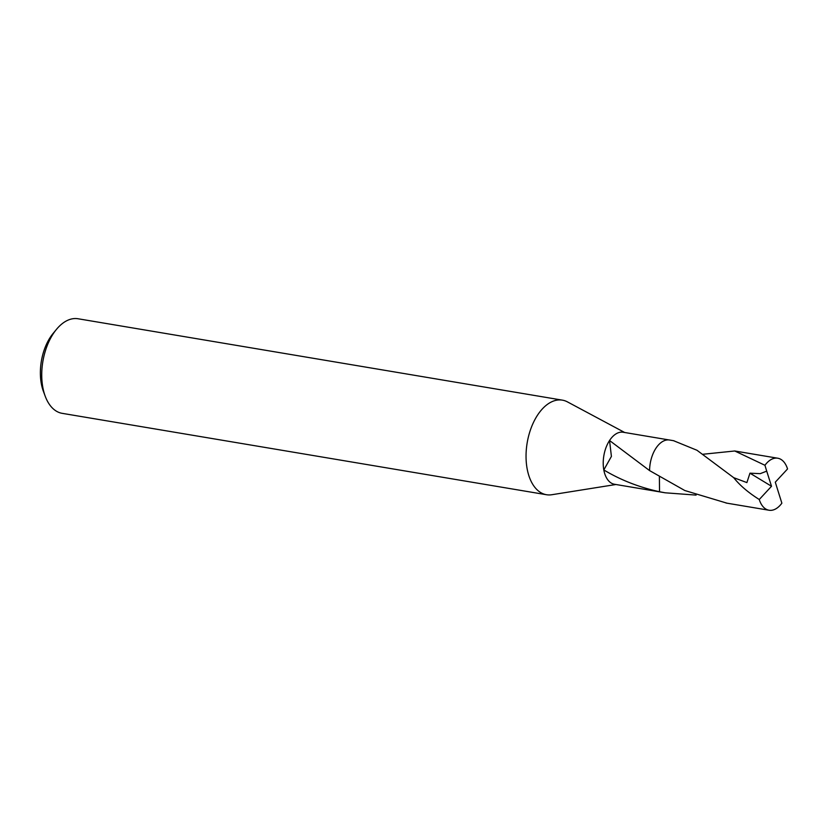 <?xml version="1.0" encoding="UTF-8"?>
<svg xmlns="http://www.w3.org/2000/svg" width="829" height="829" viewBox="0 0 829 829"><rect width="100%" height="100%" fill="white"/><g stroke="black" fill="none" stroke-linecap="round" stroke-linejoin="round"><path stroke-width="1.24" d="M624.651 432.489L567.43 401.878A47.947 27.637 99.5 0 0 562.383 400.148A47.947 27.637 99.5 0 0 527.285 442.189A47.947 27.637 99.5 0 0 546.487 494.726A47.947 27.637 99.5 0 0 551.824 494.726L615.906 484.509M669.055 439.95L623.211 432.251A26.373 15.202 99.5 0 0 609.543 440.51A26.373 15.202 99.5 0 0 603.906 455.37A26.373 15.202 99.5 0 0 603.813 469.95A26.373 15.202 99.5 0 0 614.465 484.26L660.319 491.97M562.383 400.148L78.071 318.761A47.947 27.637 99.5 0 0 56.527 329.3A47.947 27.637 99.5 0 0 42.984 360.812A47.947 27.637 99.5 0 0 45.263 396.335A47.947 27.637 99.5 0 0 62.185 413.339L546.487 494.726M56.527 329.3L53.191 333.341A41.554 23.958 99.5 0 0 41.45 360.646A41.554 23.958 99.5 0 0 43.429 391.433L45.263 396.335M655.521 448.903A26.373 15.202 99.5 0 0 650.268 463.162A26.373 15.202 99.5 0 0 649.584 470.592L684.816 490.53L726.929 503.162M659.387 477.017L659.532 491.742C639.283 487.338 620.714 480.084 603.813 469.95L611.408 456.406L609.543 440.51L649.584 470.592A26.393 15.212 99.5 0 1 669.583 440.023A26.393 15.212 99.5 0 1 669.791 440.064M696.111 495.1L665.252 492.809L659.511 491.732A26.393 15.212 99.5 0 0 660.63 492.032A26.393 15.212 99.5 0 0 660.837 492.074A26.393 15.212 99.5 0 0 661.045 492.105M766.711 471.152L771.519 486.271L759.26 499.514A26.373 15.202 99.5 0 0 768.825 510.198A26.373 15.202 99.5 0 0 769.032 510.239A26.373 15.202 99.5 0 0 781.861 503.182L775.291 482.188L787.55 468.945A26.373 15.202 99.5 0 0 777.985 458.261A26.373 15.202 99.5 0 0 777.778 458.219A26.373 15.202 99.5 0 0 764.949 465.276L766.711 471.152L760.214 473.66L749.955 473.172L746.888 482.592L733.696 477.67L696.971 450.261L673.511 440.686M702.992 454.251L734.753 450.986L764.949 465.276M659.532 491.752L659.397 477.027M759.26 499.514C748.318 492.623 739.8 485.338 733.696 477.67M771.519 486.271L749.955 473.172M769.032 510.239L726.017 503.016M777.778 458.219L734.753 450.986M665.252 492.809L660.837 492.074M673.987 440.769L669.583 440.023"/></g></svg>
